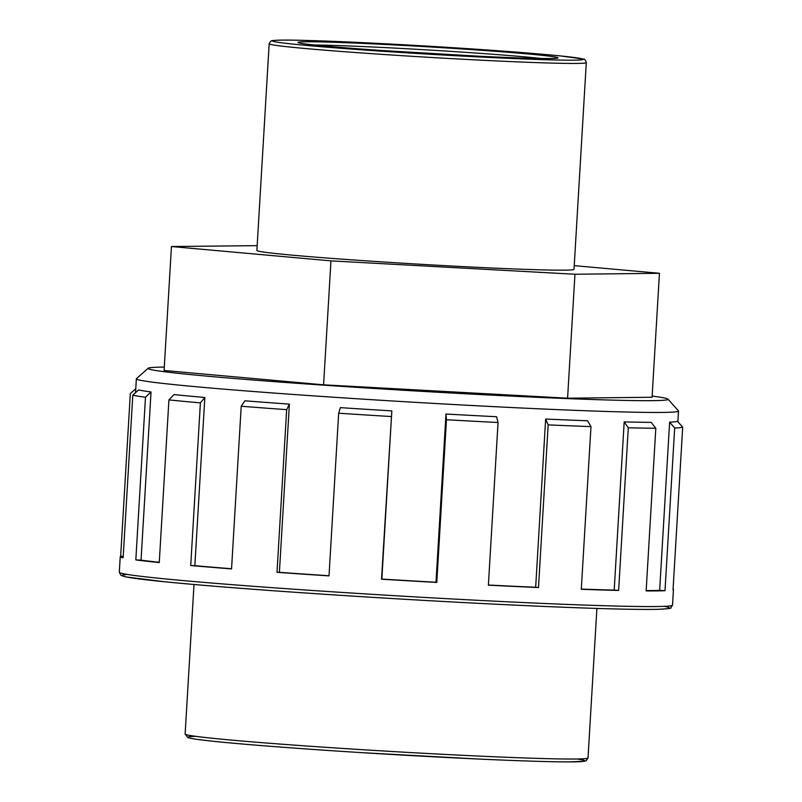 <?xml version="1.0" encoding="UTF-8"?>
<svg xmlns="http://www.w3.org/2000/svg" width="802" height="802" viewBox="0 0 802 802"><rect width="100%" height="100%" fill="white"/><g stroke="black" fill="none" stroke-linecap="round" stroke-linejoin="round"><path stroke-width="1.2" d="M574.232 265.642L659.444 273.292L574.954 274.244L330.955 260.871L323.587 384.82L164.089 370.494L171.448 246.535L257.171 245.653M330.955 260.871L171.448 246.535M574.954 274.244L567.585 398.203L323.587 384.82M659.444 273.292L652.076 397.251L567.585 398.203M618.633 590.452L628.297 427.777L624.187 421.902L614.202 590.102L618.633 590.452A277.091 7.068 -176.6 0 1 581.3 589.28L590.974 426.614L587.605 420.759A271.557 6.927 3.4 0 1 545.651 419.055L548.157 424.87L538.493 587.545A277.091 7.068 -176.6 0 1 488.388 585.169L498.052 422.504L496.548 416.729A271.557 6.927 3.4 0 1 445.982 414.043L446.453 419.757L436.789 582.432A277.091 7.068 -176.6 0 1 381.531 579.214L391.827 410.895L381.832 579.084A271.557 6.927 3.4 0 0 435.997 582.242L436.789 582.432M581.32 589.089A271.557 6.927 3.4 0 0 614.202 590.102M545.651 419.055L535.666 587.254L538.493 587.545M488.388 585.019A271.557 6.927 3.4 0 0 535.666 587.254M445.982 414.043L435.997 582.242M391.827 410.895A271.557 6.927 3.4 0 1 340.359 407.637L338.675 413.22L329.01 575.886A277.091 7.068 -176.6 0 1 277.001 572.317L286.665 409.652L289.392 404.138L279.397 572.327A271.557 6.927 3.4 0 0 329.02 575.746M277.001 572.317L279.397 572.327M289.392 404.138A271.557 6.927 3.4 0 1 244.851 400.799L241.212 406.243L231.547 568.919A277.091 7.068 -176.6 0 1 190.726 565.53L200.39 402.865L204.841 397.481L194.846 565.681A271.557 6.927 3.4 0 0 231.557 568.738M190.726 565.53L194.846 565.681M204.841 397.481A271.557 6.927 3.4 0 1 174.004 394.584L168.921 399.897L159.257 562.573A277.091 7.068 -176.6 0 1 135.819 559.896L145.483 397.231L151.037 391.957L141.042 560.157A271.557 6.927 3.4 0 0 159.277 562.282M135.819 559.896L141.042 560.157M151.037 391.957A271.557 6.927 3.4 0 1 138.606 389.922L132.801 395.155L123.137 557.821A277.091 7.068 -176.6 0 1 120.24 556.618A277.091 7.068 -176.6 0 1 120.661 556.257L130.325 393.592L135.759 388.769M120.661 556.257L123.217 556.418M682.692 427.165L677.5 421.301A271.557 6.927 3.4 0 1 669.63 422.153L674.672 428.037A277.091 7.068 3.4 0 0 682.692 427.165L673.028 589.841A277.091 7.068 -176.6 0 0 673.449 589.48A277.091 7.068 -176.6 0 0 673.068 589.079M548.157 424.87A277.091 7.068 3.4 0 0 590.974 426.614M446.453 419.757A277.091 7.068 3.4 0 0 498.052 422.504M338.675 413.22A277.091 7.068 3.4 0 0 391.196 416.539M241.212 406.243A277.091 7.068 3.4 0 0 286.665 409.652M168.921 399.897A277.091 7.068 3.4 0 0 200.39 402.865M132.801 395.155A277.091 7.068 3.4 0 0 145.483 397.231M674.672 428.037L665.008 590.703A277.091 7.068 -176.6 0 1 646.141 590.914L655.805 428.248L651.154 422.363A271.557 6.927 3.4 0 1 624.187 421.902M628.297 427.777A277.091 7.068 3.4 0 0 655.805 428.248M269.161 43.779L256.881 250.495A158.846 4.05 3.4 0 0 415.205 263.958A158.846 4.05 3.4 0 0 574.011 269.332L586.292 62.616C585.5 59.909 584.518 58.726 583.355 59.057L560.007 55.879C528.869 52.832 485.25 49.614 429.15 46.235C364.77 42.376 302.765 39.799 281.502 40.1C267.347 40.611 273.322 40.712 270.675 41.243L269.161 43.779A158.846 4.05 3.4 0 0 427.486 57.243A158.846 4.05 3.4 0 0 586.292 62.616M669.63 422.153L659.645 590.352L665.008 590.703M646.161 590.573A271.557 6.927 3.4 0 0 659.645 590.352M148.169 368.258L136.45 378.654A271.557 6.927 3.4 0 0 136.35 378.825A271.557 6.927 3.4 0 0 407.015 401.852A271.557 6.927 3.4 0 0 678.502 411.035A271.557 6.927 3.4 0 0 678.422 410.855L668.016 399.145A260.47 6.647 -176.6 0 1 407.687 390.504A260.47 6.647 -176.6 0 1 148.169 368.258A260.47 6.647 -176.6 0 1 163.648 367.085A260.47 6.647 -176.6 0 1 164.29 367.085M652.146 396.068A260.47 6.647 -176.6 0 1 668.016 399.145M673.449 589.48L672.527 605.119A277.091 7.068 -176.6 0 1 395.496 595.746A277.091 7.068 -176.6 0 1 119.308 572.247L120.24 556.618M127.398 574.443A274.033 6.997 3.4 0 0 395.316 598.723A274.033 6.997 3.4 0 0 664.236 606.342M195.758 736.336A198.746 5.073 3.4 0 0 386.083 754.131A198.746 5.073 3.4 0 0 577.179 759.003M185.122 734.051L187.889 737.599C191.167 738.682 200.49 739.995 215.858 741.539C249.973 744.958 298.765 748.667 362.223 752.677L477.37 758.983C519.345 760.908 549.901 761.88 569.049 761.9L584.698 761.218L586.041 760.787L588.016 757.98A201.803 5.153 -176.6 0 1 386.263 751.153A201.803 5.153 -176.6 0 1 185.122 734.051L194.004 584.498M305.793 41.764A130.135 3.318 3.4 0 0 450.614 54.767A130.135 3.318 3.4 0 0 527.335 53.904A130.135 3.318 3.4 0 0 305.793 41.764M314.284 45.002A127.077 3.248 -176.6 0 1 427.917 49.955A127.077 3.248 -176.6 0 1 541.35 58.496M281.713 40.11A155.788 3.98 -176.6 0 1 546.934 54.646A155.788 3.98 -176.6 0 1 455.085 55.679A155.788 3.98 -176.6 0 1 281.713 40.11M672.527 605.119L670.743 607.866C672.096 608.297 668.036 608.778 658.542 609.299C637.56 609.801 596.778 608.738 536.197 606.091C482.353 603.706 424.428 600.578 362.414 596.718C278.234 591.405 212.49 586.442 165.182 581.821L126.245 576.969L121.042 575.385L119.308 572.247M588.016 757.98L596.899 608.427M556.207 58.285L552.317 58.476C540.468 58.736 516.388 58.015 480.057 56.29L380.559 50.426C341.863 47.719 316.199 45.473 303.577 43.719L299.557 43.037M677.87 421.722L678.502 411.035M135.528 392.699L136.35 378.825"/></g></svg>
